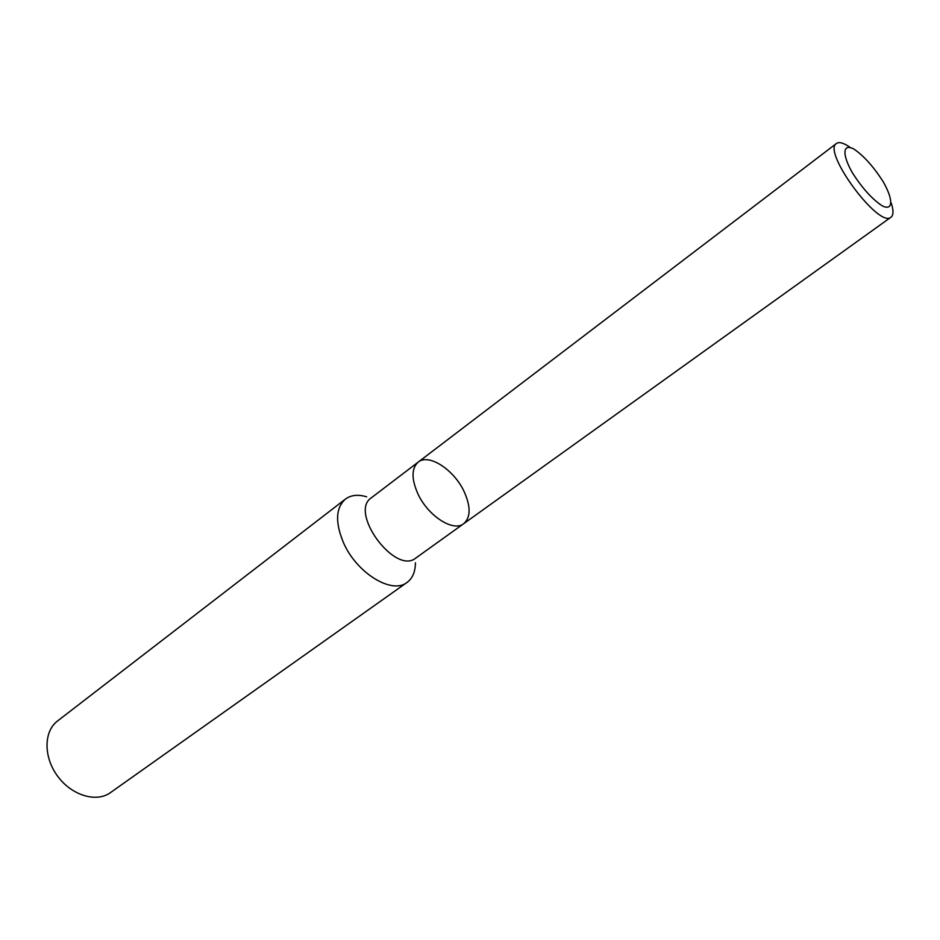 <?xml version="1.0" encoding="UTF-8"?>
<svg xmlns="http://www.w3.org/2000/svg" width="940" height="940" viewBox="0 0 940 940"><rect width="100%" height="100%" fill="white"/><g stroke="black" fill="none" stroke-linecap="round" stroke-linejoin="round"><path stroke-width="1.41" d="M415.433 562.778C415.351 571.779 412.554 578.335 407.02 582.447C392.039 594.703 356.73 573.188 343.523 542.815C335.039 522.487 335.674 507.917 345.403 499.105C350.961 495.016 358.046 494.252 366.671 496.814M345.403 499.105L57.481 721.027C43.616 731.414 43.416 757.17 57.681 776.264C71.746 795.499 96.432 802.866 110.427 792.643L407.02 582.447M463.702 523.697C453.374 532.275 427.912 515.919 417.853 493.735C411.332 478.824 411.438 468.285 418.183 462.128L371.288 497.848C348.74 512.359 395.317 575.362 415.809 558.054L463.702 523.697C470.764 517.353 470.893 506.625 464.09 491.503C453.985 469.659 428.722 453.197 418.183 462.128C411.438 468.285 411.332 478.824 417.853 493.735C427.912 515.919 453.374 532.275 463.702 523.697L891.026 217.175C893.564 215.131 893.646 210.431 891.249 203.064M882.907 181.279C873.554 166.709 863.954 156.005 854.096 149.178C842.71 142.915 841.7 154.184 852.533 172.995C862.25 188.165 872.109 199.08 882.108 205.766C893.376 211.488 893.505 199.433 882.907 181.279M850.077 147.369C843.732 142.915 839.22 141.611 836.518 143.444C821.736 151.352 879.135 228.996 891.026 217.175M418.183 462.128L836.518 143.444"/></g></svg>
